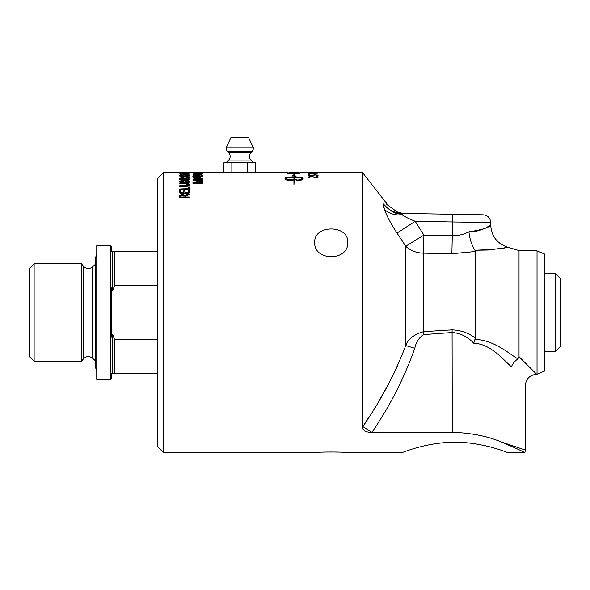 <?xml version="1.0" encoding="UTF-8"?>
<svg xmlns="http://www.w3.org/2000/svg" width="590" height="590" viewBox="0 0 590 590"><rect width="100%" height="100%" fill="white"/><g stroke="black" fill="none" stroke-linecap="round" stroke-linejoin="round"><path stroke-width="0.89" d="M179.655 178.254L182.251 177.627L184.714 178.158L189.523 177.656L185.105 178.711L189.279 178.977L189.279 179.382L179.655 179.227L179.655 179.677M188.387 172.302L179.655 172.457L188.387 172.302M179.655 172.686L189.523 172.855L180.223 173.231L179.655 173.202L179.655 172.59M187.679 175.997L188.439 175.208L187.502 174.699L189.596 175.237C189.545 175.805 187.915 176.115 184.692 176.152C181.351 176.1 179.633 175.783 179.537 175.208L181.049 174.669L181.617 174.714L180.673 175.215C180.732 175.599 182.044 175.805 184.618 175.835C187.141 175.813 188.409 175.606 188.439 175.208M180.673 175.215L181.219 175.931M179.537 175.584L181.049 175.053M188.077 175.046L189.596 175.614M183.896 181.27L182.266 180.673L180.724 181.314L180.724 181.801L183.896 181.801L183.896 181.27M183.896 181.801L180.724 181.801M188.402 181.123L186.735 180.466L184.935 181.241L184.935 181.801L188.402 181.801L188.402 181.123M188.402 181.801L184.935 181.801M179.655 181.654L182.14 180.584L184.22 181.019L186.661 180.378L189.471 181.536M184.22 180.658L186.661 180.016L189.471 181.174L189.471 182.096L188.947 182.273L180.186 182.273L179.655 182.096L179.655 181.292L182.14 180.216L184.22 181.019M188.343 187.391L189.471 187.391M179.611 189.309L188.343 188.999L188.343 187.052L188.911 186.934L189.471 187.052L189.471 189.051L188.947 189.279L179.611 188.97L188.343 188.66M201.684 174.146L201.706 173.703L202.643 173.91M193.048 173.224L202.82 173.718L193.048 174.279L201.706 173.703L193.048 173.386M192.856 180.083L202.717 180.112M192.856 183.151L200.762 181.705L200.762 181.329L193.668 180.326L192.856 179.994L193.446 179.537L202.717 179.751L193.933 179.957L202.717 181.359L193.933 182.811L202.481 182.811L202.481 183.313L193.446 183.313L192.856 182.789L193.653 182.362L200.762 181.344M193.933 182.811L202.717 183.424M193.933 179.957L202.717 181.72M299.971 172.28L308.135 172.28M287.677 172.428L255.618 172.28L255.618 162.67L231.855 162.67L231.855 172.28L247.697 172.28L247.697 162.67M298.577 173.866L298.334 173.099L296.888 172.877L289.07 173.113L298.577 173.63M298.503 173.209L299.971 173.903L287.677 173.541L289.07 173.099M299.779 173.453L299.971 173.903M287.876 173.268L287.876 172.885L292.699 172.627L299.779 173.077M287.677 173.541L287.876 172.885M309.278 172.31L311.999 172.28M313.017 172.31L317.029 172.324M317.029 172.516L309.064 172.516L317.029 172.686M307.987 172.509L318.099 172.523L307.987 172.509M308.135 173.807L309.551 173.777M308.135 173.423L317.995 174.013L309.285 173.556L309.285 174.271L308.71 174.323L308.135 174.271L308.135 173.423M316.845 176.69L317.951 176.69M314.05 177.096L316.845 177.767L316.845 176.314L317.391 176.248L317.951 176.314L317.951 177.708L317.376 177.833L310.746 176.675L309.145 177.103L309.957 177.715L307.987 177.059L310.532 176.351L316.845 177.398M307.987 177.435L310.532 176.727M309.145 177.103L309.957 178.084M285.309 178.659L285.309 179.028C286.681 179.751 289.557 180.157 293.938 180.23L293.938 177.553C289.557 177.597 286.681 177.966 285.309 178.659C286.681 179.39 289.557 179.788 293.938 179.862M295.361 176.292L294.071 174.898L292.788 176.034M294.971 181.101L294.211 180.747L293.938 184.825L293.938 180.747C288.51 180.606 285.538 180.046 285.014 179.058L285.014 178.269C285.531 177.398 288.503 176.926 293.938 176.86L293.938 177.229C288.503 177.302 285.531 177.767 285.014 178.637M298.216 180.474L294.971 179.456L298.216 180.112L294.971 181.174M294.971 180.223L294.211 179.862L294.971 180.223M303.135 178.637C302.611 177.767 299.639 177.302 294.211 177.229L294.211 176.86C299.639 176.926 302.611 177.398 303.135 178.269L303.135 179.058C303.031 179.655 301.586 180.127 298.798 180.488L298.798 179.618L302.84 178.659L298.798 179.987M294.071 174.898L295.361 175.916L294.211 175.798L294.211 176.86M293.938 176.86L293.938 175.768L292.788 175.658L294.071 174.515M302.84 178.659C301.468 177.966 298.592 177.597 294.211 177.553L294.211 179.862M312.029 175.466L313.261 175.06M308.135 175.156L309.278 175.156M316.417 176.196L317.029 175.333L314.927 174.869L312.626 175.761L308.629 175.761L308.135 175.658L308.135 174.78L309.278 174.78L309.278 175.473L312.036 175.473L314.802 174.611L318.099 175.326L316.417 175.82L317.029 175.333M316.852 175.105L318.025 175.518M313.017 175.739L313.017 175.37M313.607 172.87L314.647 173.195L313.607 172.87M199.059 177.361L194.162 177.826L199.059 178.313L199.059 177.361L200.099 177.28M194.162 178.165L193.085 177.575L202.717 176.86L200.099 177.273L200.099 178.409L202.451 178.645L202.2 179.028L193.085 178.055L193.085 177.575M198.55 178.63L199.059 178.313M200.099 178.409L202.717 179.227M202.451 179.013L202.451 178.645M200.895 175.119L202.695 175.223M192.856 176.41L194.302 176.078M193.07 174.736L202.127 174.736L194.302 176.012L202.717 176.159L193.424 176.314L192.856 176.034L193.653 175.783L200.895 174.987L193.07 174.987M193.653 176.159L193.653 175.783M199.059 172.56L194.162 172.678L199.059 172.56M199.059 172.863L193.085 172.612L202.717 172.45L200.099 172.538L200.099 172.973M201.544 172.28L163.688 172.28L163.688 452.803L314.713 452.803C313.703 451.748 348.779 451.748 347.761 452.803C348.779 451.748 313.703 451.748 314.713 452.803M184.043 196.249L182.376 195.143L180.835 195.762L180.732 196.964L184.043 196.964L184.043 196.249M184.043 196.964L180.732 196.964M179.655 196.573L179.721 195.983L182.251 194.715L184.714 195.747L188.726 194.494L189.523 194.774M184.714 195.747L186.565 194.641L189.279 194.081L189.206 194.84L186.897 195.334L185.105 196.477L185.105 197.281L189.523 197.65M179.721 195.983L182.251 194.39L184.714 195.423M185.105 196.964L189.279 196.964L189.279 197.709L180.186 197.709L179.655 197.436L179.721 195.666M188.387 190.769L189.471 190.769M184.877 192.399L188.387 192.731L188.387 190.437L188.94 190.305L189.471 190.437L189.471 192.827L188.947 193.078L180.186 193.078L179.655 192.827L179.655 190.467L180.739 190.467L180.739 192.399L183.822 192.399L183.822 190.732L184.368 190.607L184.877 190.732L184.877 192.399L188.387 192.399M183.822 191.071L184.877 191.071M180.739 192.399L183.822 192.399M179.655 190.799L180.739 190.799M179.611 183.866L185.85 183.615C188.306 183.638 189.56 184.139 189.619 185.12M179.611 186.374L185.791 186.093L188.512 185.083L185.865 183.77L179.854 183.77L179.854 183.261L185.85 183.261C188.306 183.276 189.56 183.785 189.619 184.773C189.604 185.732 188.38 186.241 185.946 186.307L179.854 186.307L179.854 185.747L185.791 185.747L188.512 184.736M184.043 178.593L182.376 178.01L180.835 178.335L180.732 178.977L184.043 178.977L184.043 178.593M184.043 178.977L180.732 178.977M179.655 178.962L182.251 177.996L184.714 178.527L189.523 178.025M185.105 178.977L189.523 179.537M184.714 178.527L184.714 178.158M179.721 178.652L179.721 178.283M179.655 179.227L179.655 178.593M179.854 176.639L189.523 176.801L179.854 176.971M185.865 173.608L180.96 173.858L185.865 174.124L185.865 173.608M185.865 173.807L186.897 173.762M189.014 173.467L186.897 173.563L186.897 174.175L188.999 174.529L179.891 173.976L189.014 173.29M179.655 172.973L180.769 172.973M318.025 172.28L362.297 172.28L362.297 427.558C363.366 430.884 366.538 432.463 371.796 432.3L452.287 432.3C470.776 432.913 486.89 436.04 500.622 441.689C516.316 448.356 524.399 452.058 524.871 452.803L524.68 452.7M414.814 348.307C415.987 342.23 418.944 337.657 423.694 334.582L423.495 331.669C413.988 334.464 408.066 339.088 405.728 345.541L414.814 348.307C404.172 378.057 389.894 406.053 372.002 432.3L370.727 432.271M522.497 451.542L521.995 451.284M423.694 334.582L452.287 332.509C460.502 333.166 467.649 336.728 473.726 343.203C490.526 343.963 502.201 358.639 511.449 366.832C529.437 391.568 529.437 391.568 511.449 366.832C512.673 363.602 514.841 360.977 517.946 358.971L519.023 356.67L536.627 374.23C529.731 375.011 525.956 378.854 525.299 385.757L525.299 450.273L524.871 452.803L508.388 452.803C508.927 453.179 483.726 442.087 454.978 442.235C426.231 442.087 401.023 453.179 401.561 452.803L347.761 452.803M401.561 452.803C401.023 453.179 426.231 442.087 454.978 442.235C483.726 442.087 508.927 453.179 508.388 452.803M347.761 242.409C348.779 261.399 313.703 261.399 314.713 242.409C313.703 224.48 348.779 224.48 347.761 242.409M251.93 172.28C252.675 172.855 226.885 172.855 227.629 172.28M231.855 172.28L223.935 172.28L223.935 162.67L231.855 162.67M247.697 172.28L255.618 172.28M253.501 162.67L250.905 160.082L228.647 160.082A5.192 5.192 0 0 0 228.662 152.751L250.898 152.751L252.395 151.239L227.165 151.239A3.57 3.57 0 0 1 226.457 147.22L253.095 147.22C253.774 147.603 253.538 148.946 252.395 151.239M226.457 147.22L231.132 137.197L248.427 137.197L253.095 147.22M544.895 351.404L555.197 351.729L555.197 273.362L544.895 273.679M555.197 351.729L560.5 346.426L560.5 278.657L555.197 273.362M34.132 263.826L29.5 268.457L29.5 356.626L34.132 361.264L34.132 263.826L81.479 263.826L81.479 361.264L34.132 361.264M110.772 379.407L96.753 379.407L96.753 245.676L110.772 245.676L110.772 379.407L111.739 378.448L111.739 373.64L157.545 373.64M157.545 251.443L111.739 251.443L111.739 246.635L110.772 245.676M157.545 339.7L114.615 339.7L112.697 334.552L111.739 337.244L111.739 287.846L112.697 290.531L114.615 285.383L157.545 285.383M114.615 251.443L114.615 285.383M112.697 251.443L112.697 290.531M114.615 339.7L114.615 373.64M112.697 334.552L112.697 373.64M81.479 263.826L83.596 266.348L83.596 358.742L81.479 361.264M95.713 368.072L95.713 361.087L92.424 358.123L92.424 266.96L95.713 264.003L95.713 257.011L95.713 368.072L96.753 370.527M163.688 172.28L157.545 178.431L157.545 446.66L163.688 452.803M537.033 374.222L544.895 370.933L544.895 254.15L537.033 250.861L537.033 374.222L536.627 374.23M452.287 432.3L452.088 329.862L423.495 331.669L423.495 253.14L451.881 253.722L452.287 235.72L423.9 235.085L423.495 253.14A23.054 18.061 180 0 1 405.728 246.207L423.9 235.085L415.205 221.302L397.033 233.072L405.728 246.207L405.728 345.541C395.071 373.551 380.779 400.573 362.857 426.592L362.297 427.558M362.297 172.28L362.857 172.973L362.857 426.592L371.796 432.3M537.033 250.861L519.023 250.544L519.023 356.677M473.726 343.203L475.341 338.092C468.681 333.011 460.93 330.26 452.088 329.862M517.946 358.971C507.459 352.459 494.287 340.555 475.341 339.257L475.127 339.257M362.857 426.592L368.617 417.602M379.104 400.544L386.538 387.608M391.996 377.423L398.08 364.93M500.63 441.689C533.131 452.7 533.124 452.7 500.622 441.689M397.033 233.072C390.897 223.802 386.701 215.888 384.437 209.339A23.054 18.283 162.9 0 0 402.284 214.871C398.722 212.865 394.865 216.154 383.419 203.934L384.289 208.882M383.95 207.739L383.382 204.133M451.881 253.722L475.341 251.502L474.906 250.204C471.794 245.447 469.795 239.319 468.91 231.811C482.745 232.106 491.603 223.868 490.659 224.982C489.353 227.511 482.096 229.79 468.91 231.811L478.49 230.69M490.607 225.011L490.718 224.945C491.345 235.948 496.846 243.316 507.223 247.048L504.804 247.586M474.906 250.204L475.341 250.226C495.851 249.349 506.478 248.294 507.223 247.048C506.316 248.316 495.689 249.378 475.341 250.226L488.52 250.005L501.603 248.228M468.91 231.811C463.747 234.488 458.201 235.794 452.287 235.72L452.287 221.951L490.718 222.489C490.275 217.88 487.76 215.321 483.166 214.804L402.306 213.388L402.284 214.871C404.637 216.663 408.944 218.802 415.205 221.302L452.287 221.951L452.419 214.266M475.341 251.502L475.341 338.092M402.306 213.388L402.306 213.388C406.311 213.462 406.311 213.462 402.306 213.388C394.54 213.093 388.25 209.937 383.419 203.934L383.434 203.948M383.419 203.934C388.906 204.796 388.906 204.796 383.419 203.934L383.559 203.956M386.811 204.465L396.746 211.626C399.865 213.241 406.119 213.58 405.323 213.447M182.14 180.584L182.14 180.216M202.481 179.906L202.481 179.537M193.446 179.906L193.446 179.537M308.703 173.755L308.703 173.379M315.222 177.361L315.222 176.993M308.703 175.105L308.703 174.721M314.131 173.224L314.131 172.848M202.127 175.119L202.127 174.736M189.279 177.841L189.279 177.465M188.726 177.885L188.726 177.516M186.565 178.121L186.565 177.752M182.251 177.996L182.251 177.627M180.223 172.951L180.223 172.568M298.577 172.28L294.299 172.28M292.906 172.28L289.07 172.28M223.935 172.28L202.672 172.28M228.647 160.082L226.059 162.67M250.905 160.082C248.899 157.641 248.892 155.2 250.898 152.751M228.662 152.751L227.165 151.239M96.753 254.563L95.713 257.011M83.596 358.742C86.369 356.058 89.304 355.851 92.424 358.123M83.596 266.348C86.369 269.033 89.304 269.232 92.424 266.96M519.023 250.544L507.223 247.048M490.718 224.945L490.718 222.489M387.556 204.582L362.857 172.973"/></g></svg>
